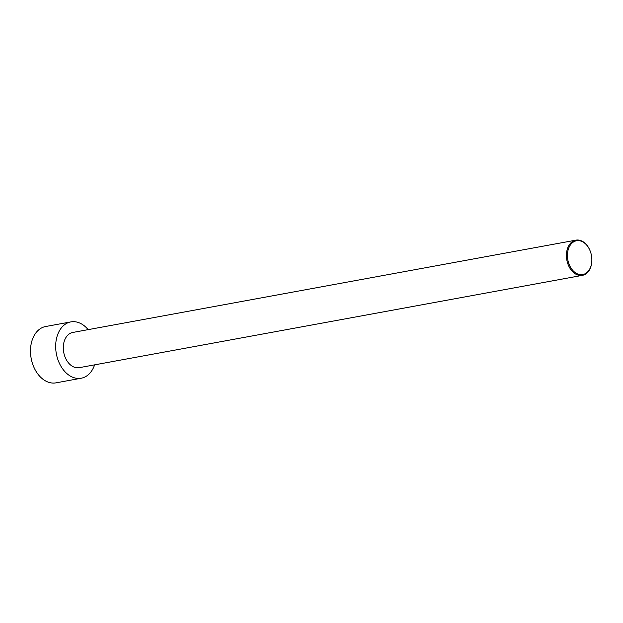<?xml version="1.0" encoding="UTF-8"?>
<svg xmlns="http://www.w3.org/2000/svg" width="623" height="623" viewBox="0 0 623 623"><rect width="100%" height="100%" fill="white"/><g stroke="black" fill="none" stroke-linecap="round" stroke-linejoin="round"><path stroke-width="0.93" d="M94.618 364.852A28.635 20.014 -100.4 0 1 81.185 378.231L56.008 382.849A28.635 20.014 -100.4 0 1 31.15 358.295A28.635 20.014 -100.4 0 1 45.666 326.514L70.851 321.896A28.635 20.014 -100.4 0 1 85.46 326.81A28.635 20.014 -100.4 0 1 88.155 329.637M81.185 378.231A28.635 20.014 -100.4 0 1 56.335 353.677A28.635 20.014 -100.4 0 1 70.851 321.896M590.503 251.887A17.896 12.507 79.6 0 0 590.479 251.817A17.896 12.507 79.6 0 0 585.044 243.219A17.896 12.507 79.6 0 0 575.909 240.151A17.896 12.507 79.6 0 0 566.502 253.499A17.896 12.507 79.6 0 0 573.238 272.282A17.896 12.507 79.6 0 0 582.373 275.358A17.896 12.507 79.6 0 0 591.85 259.277A17.896 12.507 79.6 0 0 591.85 259.199M582.373 275.358L79.246 367.671A17.896 12.507 -100.4 0 1 63.717 352.322A17.896 12.507 -100.4 0 1 72.79 332.456L575.909 240.151M573.978 271.612A17.179 12.008 79.6 0 0 586.188 273.1A17.179 12.008 79.6 0 0 591.842 259.129A17.179 12.008 79.6 0 0 590.534 251.957A17.179 12.008 79.6 0 0 571.057 244.099A17.179 12.008 79.6 0 0 573.978 271.612"/></g></svg>
